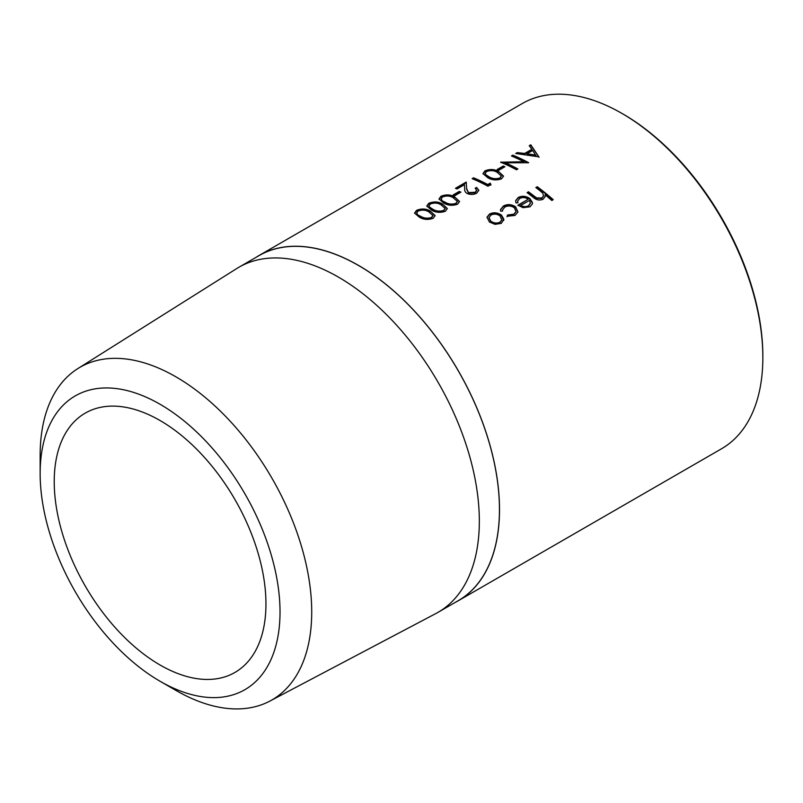 <?xml version="1.0" encoding="UTF-8"?>
<svg xmlns="http://www.w3.org/2000/svg" width="803" height="803" viewBox="0 0 803 803"><rect width="100%" height="100%" fill="white"/><g stroke="black" fill="none" stroke-linecap="round" stroke-linejoin="round"><path stroke-width="1.2" d="M623.248 114.177L621.923 113.414L623.238 114.177A197.438 113.986 60 0 1 623.248 114.177A197.438 113.986 60 0 1 762.85 355.98L762.85 357.506A199.305 115.07 -120 0 0 621.923 113.414L621.923 113.414A199.305 115.07 -120 0 0 522.271 103.537L258.927 255.575A199.305 115.07 60 0 1 358.58 265.442A199.305 115.07 60 0 1 488.786 441.078A199.305 115.07 60 0 1 458.232 600.785A199.305 115.07 60 0 1 455.14 602.461M458.232 600.785L721.576 448.747A199.305 115.07 -120 0 0 762.85 357.506M553.227 199.666L551.802 200.489A199.305 115.07 60 0 0 545.107 194.798L545.096 196.665L543.029 199.295C539.355 200.71 535.992 199.977 532.931 197.096A199.305 115.07 60 0 0 527.089 192.62L528.515 191.797A199.305 115.07 60 0 1 533.895 195.912L536.655 197.889L541.895 197.99L543.511 195.912L542.828 193.252L539.987 190.712A199.305 115.07 60 0 0 535.842 187.561L537.267 186.738A199.305 115.07 60 0 1 553.227 199.666M517.925 202.737L516.008 202.958L515.616 200.71L518.196 197.488C522.131 195.591 526.035 195.962 529.93 198.622L532.399 202.456L532.369 203.932L529.97 206.833L523.064 207.676L517.855 205.227L528.233 199.234C525.433 197.347 522.612 197.076 519.782 198.431L517.714 201.001L517.925 202.737M507.125 216.278L507.596 215.003L513.81 214.2L516.008 211.54L514.321 207.726C511.099 205.678 507.928 205.468 504.796 207.084L502.578 209.924L502.588 211.048L500.62 211.149L500.5 209.583L503.401 206.02C507.426 203.942 511.491 204.203 515.616 206.803L517.945 211.932L515.094 215.415L507.125 216.278M501.333 223.364L495.049 224.358L489.418 222.009L486.999 217.212L489.519 214.04C493.494 212.112 497.469 212.454 501.433 215.074L503.872 219.249L501.333 223.364M160.088 665.025A149.709 86.433 60 0 1 62.283 533.092A149.709 86.433 60 0 1 85.238 413.123A149.709 86.433 60 0 1 160.088 420.541A149.709 86.433 60 0 1 257.893 552.464A149.709 86.433 60 0 1 234.948 672.432A149.709 86.433 60 0 1 160.088 665.025M40.15 473.529L40.15 455.231A192.027 110.864 60 0 1 77.821 368.597A192.027 110.864 60 0 1 175.937 376.838A192.027 110.864 60 0 1 301.948 547.987A192.027 110.864 60 0 1 269.808 701.119A192.027 110.864 60 0 1 175.937 690.419L160.088 681.275A169.624 97.936 60 0 1 40.15 473.529A169.624 97.936 60 0 1 160.088 404.28A169.624 97.936 60 0 1 280.026 612.027A169.624 97.936 60 0 1 160.088 681.275L175.937 690.419A192.027 110.864 60 0 1 175.927 690.419M77.821 368.597L236.684 268.583A199.214 115.02 60 0 1 238.862 267.269A199.214 115.02 60 0 1 338.464 277.135A199.214 115.02 60 0 1 468.611 452.681A199.214 115.02 60 0 1 438.077 612.318A199.214 115.02 60 0 1 435.848 613.542L269.808 701.119M238.862 267.269L258.978 255.655A199.214 115.02 60 0 1 358.58 265.522A199.214 115.02 60 0 1 488.726 441.068A199.214 115.02 60 0 1 458.192 600.704L438.077 612.318M255.926 257.422A199.305 115.07 60 0 1 258.927 255.575M430.147 210.968L435.126 215.585L433.178 218.316C428.119 220.042 423.512 219.671 419.357 217.191L414.569 213.086L416.556 210.346C421.525 208.399 426.062 208.609 430.147 210.968L435.116 215.866M442.363 203.912L447.331 208.539L445.394 211.259C440.335 212.986 435.728 212.614 431.572 210.145L426.784 206.04L428.772 203.289C433.74 201.342 438.277 201.553 442.363 203.912L447.321 208.81M454.578 196.855L459.547 201.483L457.61 204.213C452.551 205.939 447.944 205.568 443.788 203.089L439 198.983L440.988 196.243C445.956 194.296 450.483 194.507 454.578 196.855L459.537 201.764M460.902 192.148L454.799 195.681A199.305 115.07 60 0 0 453.173 194.928L459.286 191.395A199.305 115.07 60 0 1 460.902 192.148M466.613 188.494L468.46 192.59L475.125 192.278L476.691 190.181L475.145 188.253L476.57 187.43L478.829 190.241L476.671 193.202C473.529 194.758 470.357 194.848 467.165 193.483C465.248 192.278 464.425 190.743 464.696 188.866L464.455 184.7L457.068 188.966A199.305 115.07 60 0 0 455.452 188.283L466.242 182.06L466.673 189.528M464.726 189.227L464.455 184.7M490.894 184.539L487.963 186.236A199.305 115.07 60 0 0 472.144 178.647L473.569 177.824A199.305 115.07 60 0 1 487.762 184.529L490.201 183.124L490.894 184.539M498.553 171.471L503.521 176.098L501.584 178.818C496.525 180.555 491.918 180.173 487.762 177.704L482.974 173.599L484.962 170.848C489.93 168.911 494.457 169.112 498.553 171.471L503.511 176.369M504.876 166.763L498.773 170.286A199.305 115.07 60 0 0 497.147 169.533L503.26 166.01A199.305 115.07 60 0 1 504.876 166.763M523.847 161.734A199.305 115.07 60 0 0 511.441 155.963L512.866 155.14A199.305 115.07 60 0 1 528.675 162.728L505.428 162.808A199.305 115.07 60 0 1 517.885 168.951L516.459 169.774A199.305 115.07 60 0 0 500.65 162.196L523.847 161.734L523.867 162.296L501.042 162.587L500.972 162.005M538.853 156.846L515.717 153.493L517.262 152.6L524.66 153.443L531.857 149.288L529.227 145.694L530.783 144.801L538.853 156.846M545.107 194.798L545.036 196.896M527.441 192.881L528.444 192.298A198.632 114.678 60 0 1 533.814 196.404L536.565 198.371L541.794 198.461L543.45 196.143M528.515 191.797L528.444 192.298M536.193 187.822L537.197 187.25A198.632 114.678 60 0 1 552.835 199.887M537.267 186.738L537.197 187.25M515.586 200.971L518.126 197.99C522.06 196.093 525.965 196.464 529.839 199.114L532.299 202.938L532.309 204.163M518.196 197.488L518.126 197.99M518.186 205.478L528.233 199.234M517.694 201.262L517.734 202.757M520.675 205.518L520.585 206C523.385 207.395 525.985 207.455 528.404 206.19L530.392 203.37L529.488 200.429L520.675 205.518C523.486 206.913 526.095 206.973 528.504 205.709L530.432 203.109M507.596 215.003L513.709 214.672L515.948 211.791M502.558 210.165L502.477 211.059M500.48 209.844L503.34 206.532C507.366 204.444 511.431 204.705 515.526 207.294L517.885 212.173M503.401 206.02L503.34 206.532M507.034 216.77L507.496 215.485M486.979 217.472L489.459 214.552C493.433 212.614 497.388 212.956 501.343 215.565L503.742 220.564M489.519 214.04L489.459 214.552M488.967 217.844L490.743 221.668C493.745 223.716 496.776 224.057 499.847 222.682L501.734 220.112M499.998 215.897C496.987 213.889 493.965 213.618 490.934 215.084L488.987 217.593L490.834 221.176C493.845 223.234 496.876 223.575 499.948 222.2L501.785 219.881L499.998 215.897M516.63 153.584L524.71 154.015L531.907 149.86L531.857 149.288M517.262 152.6L517.333 153.182M524.66 153.443L524.71 154.015M529.548 146.126L530.843 145.383L539.074 157.288M530.783 144.801L530.843 145.383M527.029 153.754L527.079 154.327L535.902 155.692L532.71 150.482L527.029 153.754L535.882 155.13M505.428 162.808L505.478 163.38A198.632 114.678 60 0 1 517.393 169.232M512.063 156.224L512.926 155.722A198.632 114.678 60 0 1 527.952 162.879M512.866 155.14L512.926 155.722M497.73 169.804L503.3 166.582A198.632 114.678 60 0 1 504.344 167.064M503.26 166.01L503.3 166.582M483.035 173.89L485.032 171.43C490.001 169.493 494.528 169.694 498.593 172.043M484.962 170.848L485.032 171.43M485.223 173.789L485.875 175.275L489.238 177.453C492.41 179.39 495.973 179.742 499.928 178.527L501.273 176.238M485.875 175.275L485.825 174.693L489.198 176.881C492.38 178.818 495.953 179.179 499.908 177.965L501.283 175.967L497.137 172.294C494.006 170.387 490.462 170.146 486.528 171.551L485.163 173.498L485.825 174.693M489.238 177.453L489.198 176.881M499.928 178.527L499.908 177.965M472.776 178.908L473.64 178.407A198.632 114.678 60 0 1 487.782 185.091L490.221 183.686L490.914 185.091M473.569 177.824L473.64 178.407M487.762 184.529L487.782 185.091M490.201 183.124L490.221 183.686M476.57 187.43L478.819 190.522M456.084 188.544L466.282 182.662M466.653 189.066L468.49 193.162L475.135 192.84L476.671 190.472M468.46 192.59L468.49 193.162M475.125 192.278L475.135 192.84M475.607 188.564L476.601 187.992M453.755 195.189L459.326 191.977A198.632 114.678 60 0 1 460.37 192.459M459.286 191.395L459.326 191.977M439.06 199.274L441.058 196.825C446.026 194.878 450.553 195.079 454.618 197.428M440.988 196.243L441.058 196.825M441.248 199.184L441.901 200.66L445.263 202.838C448.435 204.775 451.999 205.136 455.953 203.912L457.298 201.633M441.901 200.66L445.223 202.266C448.405 204.213 451.979 204.574 455.933 203.36L457.308 201.352L453.163 197.689C450.031 195.781 446.488 195.53 442.553 196.936L441.188 198.893L441.851 200.088M445.263 202.838L445.223 202.266M455.953 203.912L455.933 203.36M426.845 206.331L428.842 203.872C433.821 201.934 438.338 202.135 442.403 204.484M428.772 203.289L428.842 203.872M429.033 206.23L429.685 207.716L433.048 209.894C436.22 211.831 439.783 212.183 443.738 210.968L445.083 208.68M429.685 207.716L429.635 207.134L433.008 209.322C436.2 211.259 439.763 211.621 443.718 210.406L445.093 208.409L440.947 204.735C437.816 202.828 434.272 202.587 430.338 203.992L428.973 205.939L429.635 207.134M433.048 209.894L433.008 209.322M443.738 210.968L443.718 210.406M414.629 213.387L416.627 210.928C421.605 208.981 426.122 209.181 430.187 211.54M416.556 210.346L416.627 210.928M416.817 213.287L417.48 214.762L420.832 216.951C424.004 218.878 427.567 219.239 431.522 218.025L432.867 215.736M417.48 214.762L420.792 216.378C423.984 218.316 427.547 218.677 431.502 217.462L432.877 215.455L428.732 211.791C425.6 209.884 422.057 209.633 418.122 211.048L416.757 212.996L417.419 214.19M420.832 216.951L420.792 216.378M431.522 218.025L431.502 217.462M517.644 201.513L517.714 201.001M502.507 210.426L502.578 209.924M488.917 218.095L488.997 217.593M485.213 174.08L485.153 173.498M501.303 176.519L501.283 175.967M476.711 190.743L476.691 190.181M441.238 199.475L441.188 198.893M457.329 201.914L457.308 201.352M429.023 206.522L428.973 205.939M445.113 208.961L445.093 208.409M416.817 213.578L416.757 212.996M432.897 216.017L432.877 215.455"/></g></svg>
